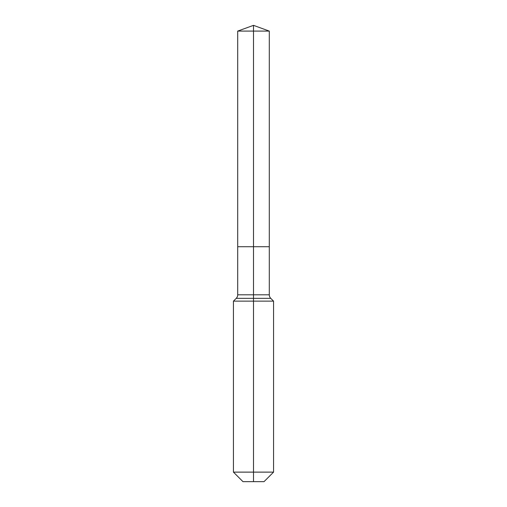 <?xml version="1.0" encoding="UTF-8"?>
<svg xmlns="http://www.w3.org/2000/svg" width="507" height="507" viewBox="0 0 507 507"><rect width="100%" height="100%" fill="white"/><g stroke="black" fill="none" stroke-linecap="round" stroke-linejoin="round"><path stroke-width="0.76" d="M233.442 472.125L273.558 472.125L264.033 481.65L242.967 481.65L233.442 472.125L233.442 301.133L253.5 301.133L253.5 298.344L236.237 298.344A5.013 5.013 0 0 0 237.707 294.795L237.707 246.713L253.5 246.713L253.5 31.098L269.293 31.098L253.5 25.35L253.5 31.098L237.707 31.098L237.707 246.713L269.293 246.713L269.293 31.098M270.763 298.344L253.5 298.344L253.5 246.713L269.293 246.713L269.293 294.795A5.013 5.013 0 0 0 270.763 298.344L273.558 301.133L253.5 301.133L253.5 481.65M237.707 294.795L269.293 294.795M253.5 25.35L237.707 31.098M273.558 472.125L273.558 301.133M236.237 298.344L233.442 301.133"/></g></svg>
